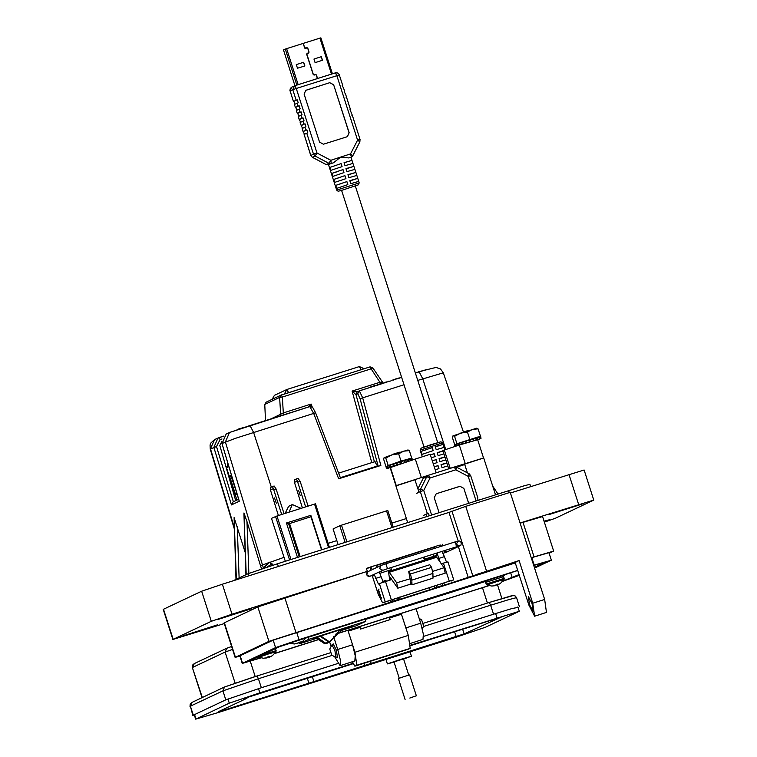 <?xml version="1.0" encoding="UTF-8"?>
<svg xmlns="http://www.w3.org/2000/svg" width="757" height="757" viewBox="0 0 757 757"><rect width="100%" height="100%" fill="white"/><g stroke="black" fill="none" stroke-linecap="round" stroke-linejoin="round"><path stroke-width="1.14" d="M298.201 84.661L286.648 48.675L303.216 43.423L304.626 47.795L307.692 48.306L308.913 52.119L306.708 54.305L313.18 74.451L316.246 74.971L317.41 78.577M317.562 78.529L316.398 74.915L313.332 74.404L306.859 54.258L309.064 52.072L307.844 48.259L304.778 47.748L303.226 43.442M303.368 43.376L319.946 38.134L331.5 74.12M332.427 73.817L320.902 37.85L319.946 38.134M283.506 49.981L294.946 85.692L283.506 49.981L285.332 49.12L296.876 85.077M286.648 48.675L285.332 49.12M303.68 62.282L296.299 64.619L297.473 68.244L304.844 65.916L303.68 62.282L296.309 64.638M305.79 48.174L304.901 48.211M321.365 56.68L313.985 59.018L315.149 62.651L322.529 60.314L321.365 56.68L313.994 59.037M307.399 47.928L306.547 47.776M315.962 74.583L315.101 74.432M314.155 74.924L313.455 74.867M306.67 54.04L307.153 53.435M308.534 53.17L308.941 52.413M322.359 60.361L321.205 56.756M305.752 48.363L306.566 47.937M308.459 53.018L307.087 53.283M314.316 75.019L315.13 74.593M304.674 65.963L303.519 62.358M352.961 163.398L345.012 165.669L344.047 162.67L352.005 160.399L344.085 162.774M341.085 163.607L329.976 167.373L341.085 163.607L342.05 166.606L330.941 170.372L329.976 167.373M421.157 451.352L432.256 447.586L433.222 450.585L422.122 454.351L421.157 451.352L427.345 449.384M444.87 449.639L444.141 447.368L436.183 449.649L435.218 446.649L443.186 444.359L444.132 447.359M430.383 454.825L434.187 453.594L435.152 456.594L431.348 457.824M443.886 453.907L438.114 455.657L437.149 452.648L442.921 450.898M432.313 460.824L436.117 459.594L437.082 462.593L433.278 463.833M445.816 459.906L440.044 461.656L439.079 458.657L444.851 456.906M434.244 466.832L438.038 465.602L439.003 468.602L435.209 469.832M447.747 465.915L441.965 467.665L441.009 464.656L446.781 462.906M424.563 477.08L423.135 478.471L426.806 476.74L420.485 489.202L423.75 490.432L430.08 477.96L426.806 476.74L428.244 475.339L424.563 477.08L423.106 478.5L417.873 488.842L423.097 478.547M416.624 493.337L420.296 491.605L427.374 513.625L423.702 515.356M477.345 497.851L478.102 500.188M427.374 513.625L428.434 513.237L429.219 515.668M428.434 513.237L426.068 514.353M420.182 450.093L421.138 448.097L430.837 444.766L440.829 441.785L442.703 442.864L420.182 450.093L422.33 456.774M428.632 475.188L454.323 467.05L455.771 469.823L430.08 477.96L428.244 475.339L454.332 467.05L456.745 467.268L455.771 469.823L468.186 476.352L469.113 473.797M439.022 512.565L434.253 497.728L436.25 493.782L459.953 486.278L463.88 488.341L468.64 503.187M446.829 463.057L442.769 464.344M438.038 465.602L437.016 466.085M444.898 457.058L440.839 458.345M436.117 459.594L435.095 460.076M442.977 451.049L438.909 452.336M434.187 453.594L433.165 454.077M442.703 442.864L443.176 444.378L436.988 446.337M432.256 447.586L431.235 448.068M463.88 488.341L468.536 503.216M463.776 488.388L459.953 486.278M436.25 493.782L459.849 486.325M359.234 182.901L358.279 184.888L341.644 190.376L338.067 191.218L336.714 190.13L359.234 182.901L358.752 181.396L350.794 183.686L349.829 180.677L357.787 178.397L358.742 181.387M347.832 184.623L336.723 188.379L335.767 185.38L346.867 181.623L347.832 184.623M356.821 175.406L348.863 177.677L347.898 174.678L355.866 172.388L357.787 178.397L351.589 180.365M345.902 178.614L334.802 182.38L333.837 179.381L344.937 175.615L345.902 178.614M354.891 169.398L346.943 171.678L345.977 168.669L353.935 166.389L355.866 172.388M343.971 172.615L332.872 176.372L331.907 173.372L343.016 169.615L343.971 172.615M351.002 157.267L353.935 166.389L347.737 168.357M333.572 162.755L330.743 163.73L333.572 162.755L340.65 157.125L350.538 153.993L351.39 157.078L348.684 157.967L350.5 157.465M352.866 155.611L359.887 141.805L357.559 140.149L336.856 75.653L296.261 88.512L316.975 153.009L315.073 156.027L328.869 163.275L330.771 160.257L340.65 157.125L348.684 157.967M330.743 163.73L328.462 164.411L336.714 190.13M347.491 136.582L349.053 132.816L333.638 84.793L329.711 82.731L305.677 90.357M329.711 82.731L305.724 90.338L304.106 94.123L319.53 142.155L323.457 144.218L347.151 136.714L349.157 132.768L333.638 84.793M329.806 82.683L333.733 84.746M302.175 128.491L305.923 126.816L304.957 123.807L301.201 125.473L300.198 122.492L304.002 120.808L303.037 117.808L299.28 119.464L298.277 116.493L302.071 114.809L301.106 111.799L297.312 113.493L296.384 110.465L300.141 108.8L299.176 105.8L295.381 107.485L294.416 104.485L298.211 102.801L297.255 99.801L293.451 101.485L290.12 90.954L292.817 89.676L296.186 100.179L297.255 99.801M304.484 134.292L303.093 131.5L306.888 129.816L307.853 132.816L306.793 133.204L313.521 154.173L316.975 153.009L330.771 160.257L331.244 163.493L328.869 163.275L326.172 164.543L312.3 157.248M297.151 103.189L298.116 106.188L299.176 105.8M299.081 109.188L300.046 112.187L301.106 111.799M353.301 118.471L352.374 115.443L351.948 115.651M352.374 115.443L350.027 109.651M349.45 106.463L348.523 103.435L348.097 103.643M347.52 100.463L346.592 97.435L346.167 97.644M345.589 94.455L344.246 91.635M343.659 88.455L342.278 85.532L342.741 85.427L342.315 85.636M350.538 153.993L352.857 155.658L351.39 157.078L352.857 155.658L359.887 141.805L360.077 139.42L357.559 140.149L350.538 153.993M296.186 100.179L293.498 101.457M304.096 134.481L310.786 155.469L312.376 157.295L315.073 156.027L313.521 154.173L310.834 155.45L304.096 134.481L306.793 133.204M331.907 173.372L338.095 171.413M341.984 170.098L343.016 169.615M333.837 179.381L340.025 177.412M343.915 176.097L344.937 175.615M349.668 174.365L355.856 172.407M335.767 185.38L341.956 183.421M345.845 182.106L346.867 181.623M326.097 164.506L328.566 164.761M302.554 128.293L301.201 125.473M300.624 122.284L299.28 119.464M298.693 116.285L297.766 113.38M296.394 110.484L297.312 113.493M296.772 110.276L295.836 107.38M294.842 104.277L293.915 101.372M303.548 131.396L306.888 129.816M298.116 106.188L295.419 107.456M301.617 125.388L304.957 123.807M300.046 112.187L297.35 113.465M299.696 119.388L303.037 117.808M465.186 463.36L459.31 445.059L477.629 439.703L483.505 458.004L449.658 468.526M425.822 476.484L427.383 475.746M433.42 473.674L397.132 485.369M458.326 466.605L464.779 464.533M459.31 445.059L442.807 450.519L448.683 468.82M436.089 472.576L430.213 454.276L415.347 458.988L390.167 467.589L396.043 485.88M450.169 468.119L444.293 449.819M468.129 430.449L461.07 432.957M466.104 431.329L462.764 432.408M466.492 431.074L465.394 431.556M463.681 431.973L462.253 432.569M399.384 452.232L392.514 454.427M397.349 453.102L394.019 454.181M397.747 452.847L396.64 453.329M394.927 453.746L393.498 454.342M495.494 494.681L483.714 457.985L464.647 464.107L467.466 472.907M418.962 492.23L414.959 479.758L395.892 485.88L407.654 522.5M480.733 436.846L480.818 438.682L480.089 438.738L479.853 436.903L480.809 436.836L477.922 436.978L457.124 443.659L454.692 445.22L455.459 444.738L456.159 446.062M455.336 446.318L454.692 445.22M456.793 445.864L456.074 444.633L457.124 443.772L455.459 444.738M456.074 444.633L458.988 443.441L459.726 444.936M462.158 444.17L461.656 442.353L458.988 443.441M461.524 442.656L465.848 441.151L466.492 442.817M466.567 442.798L469.539 441.889L469.075 440.11L465.848 441.151M469.075 440.11L479.853 436.903M473.447 438.88L473.873 440.621M473.844 440.356L476.361 439.77L476.058 437.953M477.165 437.801L477.345 439.628L476.361 439.77M477.345 439.628L479.276 439.069L479.096 437.253M480.818 438.682L479.361 438.89M477.705 439.94L479.597 439.24M460.464 444.7L462.082 444.094M461.988 442.608L462.584 444.028M465.621 443.091L465.006 441.615M458.742 445.239L458.004 443.962M456.168 444.614L456.878 445.835M480.809 436.836L480.96 438.691M470.012 440.006L470.39 441.634M473.466 440.735L473.068 439.051M455.421 446.289L454.72 445.201M456.556 444.018L478.585 436.94M452.941 435.852L476.768 428.188L478.083 428.831L480.411 436.079M454.654 444.586L452.326 437.347L453.102 435.748L454.569 436.287L456.897 443.526M454.569 436.287L460.663 433.089L467.447 432.029L469.775 439.278M467.447 432.029L472.425 429.37L478.083 428.831M462.177 444.16L461.609 442.694M411.306 460.275L411.098 458.676L412.063 458.61L409.177 458.751L388.369 465.432L385.938 466.993L386.704 466.52L387.584 468.148L386.969 468.526L385.966 466.974M387.669 468.233L386.903 468.583L385.938 466.993M387.329 466.407L388.341 467.977L387.329 466.407L388.379 465.546L386.704 466.52M387.423 466.388L390.233 465.214L391.057 466.87L390.167 467.324L389.249 465.735M392.769 464.429L393.933 466.038L392.902 464.126L390.233 465.214M393.233 464.382L397.094 462.924L397.387 464.874M397.756 464.637L400.784 463.663L400.321 461.893L397.094 462.924M400.321 461.893L411.098 458.676M405.099 462.13L407.096 461.638M390.215 467.731L388.615 467.873M388.464 468.205L390.167 467.324M391.057 466.87L393.328 465.877M393.47 466.094L392.864 464.467M393.933 466.038L395.608 465.489M396.942 465.025L396.261 463.388M412.063 458.61L412.187 459.991M401.257 461.779L401.645 463.435M404.692 462.423L404.314 460.824M408.42 459.575L408.581 461.155M410.493 460.54L410.351 459.026M411.988 458.619L412.054 460.038M387.811 465.792L401.021 461.051L409.83 458.723M385.9 466.369L383.572 459.12L384.111 457.711L391.918 454.872L408.014 449.97L409.329 450.614L411.657 457.853M384.111 457.711L385.815 458.061L388.142 465.309M385.815 458.061L391.918 454.872L398.693 453.803L401.021 461.051M398.693 453.803L403.67 451.144L409.329 450.614M404.692 460.653L405.118 462.29L404.74 460.587M407.597 461.477L407.313 459.726M502.922 575.803L508.032 573.617M279.513 646.667L290.196 643.28M365.234 619.519L485.72 581.357M393.12 527.099L387.821 510.511L386.562 510.871L391.899 527.497M346.867 541.757L341.53 525.14L386.562 510.871M333.08 528.906L338.114 544.529L333.08 528.906L339.808 525.718L345.126 542.305M341.53 525.14L339.808 525.718M328.926 641.908L330.052 641.832L326.873 643.318L325.784 643.261L328.595 641.936M300.264 495.627L298.561 490.281L300.264 495.627M276.258 503.235L274.545 497.888L276.258 503.235M285.285 561.259L271.517 518.365L276.986 515.971L315.451 503.812L329.409 547.283M300.122 556.565L289.515 523.541L310.89 516.766L321.488 549.79M299.223 556.849L288.663 523.948L289.515 523.541M341.237 630.136L352.194 626.077L342.855 629.294M325.453 643.554L324.857 643.828L316.275 638.056L316.861 637.782L325.661 643.204M320.741 635.946L347.141 627.581L343.148 629.152L329.333 641.718L320.741 635.946L312.84 639.05L316.861 637.782M316.568 638.35L299.176 643.857L308.629 639.4L365.801 621.289L356.358 625.746L339.779 630.997M290.943 559.47L276.986 515.971M297.454 557.407L286.411 523.011L310.805 515.28L321.848 549.677M328.5 547.576L314.543 504.077M289.505 559.925L275.548 516.463M346.394 627.913L342.845 629.521L346.441 627.903M342.845 629.521L341.473 630.004M316.994 637.224L325.784 643.261M330.052 641.832L338.502 631.849M345.835 628.111L345.22 628.319M329.333 641.718L328.746 641.993L320.154 636.221M348.75 627.165L348.901 627.629M299.176 643.857L298.788 642.636M307.862 637.016L308.629 639.4M365.035 618.904L365.801 621.289M340.962 630.297L343.262 629.417M297.728 482.152L296.479 478.916L298.107 478.396L300.132 481.395L297.728 482.152L305.667 506.887M296.479 478.916L294.473 479.862L294.435 482.408L297.179 481.111M294.435 482.408L302.422 507.919M308.08 506.13L300.132 481.395M273.722 489.76L272.482 486.514L274.1 486.003L276.135 488.994L273.722 489.76L281.661 514.495M272.482 486.514L270.476 487.461L270.438 490.016L273.173 488.719M270.438 490.016L278.415 515.517M284.074 513.729L276.135 488.994M301.012 508.363L292.334 504.588L289.042 512.158M292.334 504.588L288.559 506.367L285.134 513.397M310.105 517.012L310.805 515.28M288.663 523.948L286.411 523.011M491.463 569.718L476.55 574.478L491.463 569.718M443.886 582.994L444.586 585.18L519.094 560.587L515.176 562.432L528.859 605.061L534.631 616.16L532.777 603.215L544.624 599.459L546.431 612.422M528.414 596.63L532.067 603.651L533.202 611.656L529.569 604.625L528.414 596.63M544.037 521.147L549.355 519.747L544.217 521.705M549.317 514.505L583.619 503.566L549.317 514.505M406.225 628.982L405.875 627.894L420.693 623.2L416.057 608.76M422.945 639.4L423.381 634.148L420.693 623.2M332.872 644.557L333.146 643.866L336.42 650.187L337.461 657.379L336.808 656.981M334.556 656.641L340.111 665.64L340.432 660.426L337.736 649.468L352.554 644.784L347.917 630.344M354.806 660.984L355.241 655.732L352.554 644.784M183.251 635.785L217.543 624.847L183.251 635.785M217.514 619.605L251.816 608.666L217.514 619.605M260.872 657.918L242.287 663.378L239.874 655.874L273.145 640.11L515.318 562.886M531.263 557.833L548.929 552.667L551.342 560.171L534.574 568.138M549.137 553.31L553.66 551.124L531.234 557.729M444.586 585.18L440.82 586.278L442.59 585.426L442.977 583.278M437.054 585.161L436.666 587.3L434.953 588.113L400.15 599.251L396.384 600.348L398.154 599.506L398.542 597.358M392.618 599.232L392.23 601.38L390.517 602.184L268.943 641.406L235.455 657.218L239.988 656.224M533.676 565.337L551.342 560.171M242.287 663.378L275.548 647.614L299.024 639.665L517.731 570.39M488.984 585.663L335.748 634.205M318.148 639.779L274.621 653.565M519.321 575.348L502.79 581.253M544.624 599.459L510.218 492.296L465.782 506.367L449.033 512.432L222.397 584.224L232.039 614.239L367.344 571.384L257.853 606.887L224.063 622.897L235.143 657.417M468.29 577.667L458.316 546.601M441.322 546.27L440.915 545.012L439.58 545.428M433.6 547.32L376.371 565.451M370.391 567.343L366.445 568.592M382.787 581.546L385.521 580.354L386.628 581.139M449.033 512.432L458.203 540.99M519.094 560.587L532.777 603.215M553.66 551.124L542.58 516.596L520.144 523.21M533.713 565.479L545.248 562.139L534.319 567.343M519.065 574.544L502.979 581.026M488.719 585.596L335.976 633.978M318.016 639.665L274.8 653.357M260.607 657.852L248.58 661.277L281.377 645.787L517.769 570.532M544.349 522.103L555.316 518.242L593.734 500.055L520.078 523.002M401.248 613.454L405.875 627.894M333.61 636.599L337.736 649.468M329.702 642.002L331.112 646.383M232.039 614.239L211.326 621.26L172.899 639.447L224.271 623.55M440.915 545.012L439.372 545.267M433.685 547.065L376.163 565.29M370.476 567.088L366.379 568.384L367.344 571.384M222.397 584.224L201.684 591.236L163.266 609.423L172.899 639.447M593.734 500.055L584.101 470.031L510.445 492.987M442.381 544.311L442.854 545.788M530.666 486.581L529.938 484.31L523.816 485.862L277.488 563.728L248.154 573.674L232.768 580.941M436.297 555.449L436.335 553.216M378.301 591.226L378.339 589.164L381.263 598.323L380.023 596.658M433.023 578.149L432.928 573.475L411.855 580.155L412.016 584.811L410.994 584.026L397.822 588.189L396.64 582.767L389.325 572.264L436.732 557.247L435.833 556.518L388.426 571.535L389.325 572.264M396.64 582.767L410.076 578.812L408.714 571.403L429.777 564.731L431.594 567.334L410.521 574.005L408.714 571.403M453.698 579.843L447.917 561.836L443.451 563.142L449.232 581.149L453.698 579.843L451.04 581.102M440.356 546.573L439.183 545.239L433.941 546.904M446.516 562.196L442.239 551.342M449.232 581.149L382.597 602.78L378.273 594.463L372.264 575.736M387.83 601.124L445.286 582.549M443.451 563.142L441.312 563.823M385.152 601.578L379.371 583.571L390.773 579.824L390.328 577.544L397.822 588.189M435.739 556.546L435.474 555.714M433.619 548.711L433.912 546.914L435.086 548.248M436.978 553.017L440.177 562.186M388.426 571.535L389.751 580.155M377.44 567.173L375.974 565.261L370.731 566.927M383.297 582.209L379.229 571.989M373.475 575.822L373.087 575.471M379.371 583.571L378.396 584.035L374.195 574.374M372.482 569.519L370.684 566.946L375.974 565.261M370.693 570.362L370.684 566.946M433.401 576.919L445.23 573.181L444.047 567.75L436.732 557.247M432.474 571.412L444.047 567.75M410.994 584.026L410.171 578.48M432.928 573.475L431.594 567.334M411.855 580.155L410.521 574.005M380.383 596.913L378.424 590.82L380.383 596.913M329.797 649.004L331.954 644.85L334.954 650.66L335.673 657.237L331.736 655.117L329.797 649.004L331.736 655.117M421.677 619.851L423.674 626.048M331.926 644.86L333.78 644.273M390.839 567.627L391.464 569.614L390.82 567.636M381.433 570.948L381.783 572.718L379.683 573.39M433.43 554.133L433.449 556.357L424.317 559.205L422.889 557.474M424.507 556.963L424.317 559.205M394.047 662.072L387.433 663.927L401.399 659.148L411.448 656.224L403.604 659.025M403.566 658.893L394 661.921M518.053 607.398L512.016 608.562L493.545 614.22L423.627 636.372M337.811 663.548L261.335 687.772L225.785 699.818L193.29 715.166L194.36 715.185M408.174 649.26L410.18 648.323L408.278 635.397L401.229 613.463M389.382 617.21L390.167 619.642L360.55 629.02L360.029 627.383L348.182 631.139L354.967 652.279L356.859 665.214L354.91 666.132L408.222 649.251L354.882 666.141L352.393 661.75M348.182 631.139L347.974 630.515M389.306 617.239L390.167 619.642M360.029 627.383L359.764 626.597M409.811 698.049L416.341 695.815L409.811 698.049M405.118 699.421L398.409 678.527L404.938 676.294L409.632 674.922L416.341 695.815M353.008 663.331L259.878 692.835L229.276 703.196L195.637 719.15L217.912 712.649L455.042 637.545L485.644 627.174L519.283 611.23L410.559 645.106M353.169 663.709L246.422 697.812L243.366 699.26L246.858 698.295L218.253 711.807L223.968 710.18L464.145 633.921L501.361 617.012L410.606 645.636M364.704 665.715L363.928 663.283M498.144 618.554L497.936 617.911M313.966 681.783L312.348 676.758M500.5 583.363L498.201 584.669L498.097 584.016L495.248 585.596L492.05 586.032L494.917 585.681M500.595 583.316L504.067 579.484L496.904 581.565L486.95 584.981L492.003 586.079M495.797 584.953L498.57 584.518M497.765 584.12L497.983 584.631M497.453 584.215L497.709 584.896M496.989 584.357L497.245 584.972M272.378 655.619L270.079 656.925L269.975 656.272L267.732 656.981L267.126 657.852L264.269 658.155L266.795 657.937M272.492 655.562L275.945 651.739L268.782 653.821L258.828 657.237L263.881 658.335M267.685 657.208L270.448 656.773M269.643 656.376L269.861 656.887M269.331 656.47L269.596 657.152M268.877 656.612L269.132 657.227M302.734 641.283L300.434 642.589L300.33 641.936L298.088 642.646L297.473 643.516L294.615 643.819L297.151 643.601M302.828 641.236L306.216 637.536M298.031 642.873L300.803 642.438M299.999 642.04L300.217 642.551M299.687 642.135L299.942 642.816M299.223 642.277L299.479 642.901M357.209 391.842L355.922 394.615L357.209 391.842L359.338 390.858L362.688 397.86L380.828 465.479L338.682 478.831L313.653 413.388L235.276 438.398L222.038 443.545L239.278 501.219L231.443 504.919L213.881 447.406L218.007 437.915L223.552 436.089L214.714 439.476L210.247 449.175L234.481 529.436M261.506 568.923L260.493 565.706L284.017 557.313M418.394 371.744L436.041 367.4L440.479 368.962L443.318 372.841L417.798 380.402M355.922 394.615L352.109 391.104L379.9 382.304L380.506 383.79M372.794 367.864L370.088 366.88L371.148 368.877L282.361 396.999L281.311 395.003L370.088 366.88L372.832 367.855L371.148 368.877L379.9 382.304L382.153 382.171L383.042 382.985L372.804 367.883M370.088 366.88L280.998 395.116L279.655 397.397L282.361 396.999L283.317 412.896L280.677 414.316L280.147 415.943M236.383 579.228L234.131 517.57L245.154 552.288M234.15 518.053L234.131 517.57M246.205 574.591L243.953 512.934L247.009 521.554L248.902 573.352M243.972 513.407L243.953 512.934M260.493 565.706L247.009 521.554M377.781 466.444L374.829 461.685M263.729 568.185L269.312 562.243L272.028 563.795L272.52 565.318M269.284 562.252L268.423 562.621M267.969 562.829L263.445 568.28L268.3 562.669M372.028 386.836L382.276 383.591M237.509 429.569L243.271 427.658M281.301 395.003L266.142 402.137L264.761 404.418L265.508 420.58M372.927 386.184L374.346 385.692L372.927 386.184M380.563 383.771L381.982 383.269L380.563 383.771M392.978 379.825L394.567 379.579L392.788 380.26M396.886 378.604L397.889 378.509L396.763 379.002M399.781 377.894L401.589 377.09M418.697 371.649L417.23 372.52M377.497 384.736L378.916 384.244L377.497 384.736M359.376 390.849L366.984 388.436M241.01 428.405L243.319 427.516M237.168 429.683L237.66 429.333M240.896 428.235L237.395 429.456M391.397 380.705L390.886 380.866M375.415 385.767L374.46 385.9L375.103 385.464M374.507 386.051L372.813 386.59M383.07 383.222L382.096 383.477L382.72 383.042M382.143 383.638L380.449 384.178M393.81 379.938L392.751 380.146M395.097 379.143L394.917 379.588M395.693 378.935L395.476 379.408M398.778 377.998L397.151 378.888M399.497 378.14L397.936 378.632M399.81 377.932L401.57 377.346L399.951 377.639M426.674 369.586L420.826 371.384M445.646 449.393L422.766 378.831L419.141 371.914L415.451 373.087L416.53 372.34M417.93 372.302L417.211 372.444M390.366 381.026L389.032 381.452M386.893 381.831L383.79 383.118M385.985 382.001L383.846 383.099M380.005 384.196L379.03 384.452L379.654 384.017M379.077 384.603L377.383 385.143M375.983 385.266L375.671 385.692M369.87 387.177L370.722 386.884M370.646 387.111L371.318 386.893L370.693 387.262M308.269 407.039L311.108 404.096L283.317 412.896L284.112 414.685M312.253 407.048L311.108 404.096L310.881 406.462M394.558 379.579L393.659 379.598M399.459 378.008L398.74 378.377M417.164 372.378L419.113 371.924M416.511 372.747L417.211 372.529M419.028 371.782L418.366 372.16M388.984 381.31L389.713 381.235M386.344 382.228L386.912 382.124M375.642 385.616L376.21 385.512M370.987 387.168L368.498 387.963L370.987 387.168M371.753 462.659L352.109 391.104L357.37 391.766M221.678 441.672L219.852 445.485L235.673 500.661M230.469 432.115L309.764 406.566L313.653 413.388L315.546 412.745L340.584 478.225M263.483 568.081L225.349 441.984L229.494 432.493L226.201 434.045L222.047 443.555M404.049 384.755L360.039 398.674L357.758 393.754L355.941 394.605L374.393 461.827M238.654 499.251L233.052 501.9L231.443 504.919M239.061 500.462L239.278 501.219M338.634 473.144L375.065 461.609M340.376 477.686L377.629 465.886M227.441 466.359L227.45 461.761M236.932 500.065L226.542 467.694L227.024 466.558L228.652 465.792M231.964 476.872L231.339 477.165L236.629 492.476M231.992 476.957L229.579 476.115L231.472 475.216M236.307 492.627L235.503 494.576L229.579 476.115M237.045 493.848L235.503 494.576M431.613 514.911L423.75 490.432L420.296 491.605L420.485 489.202L418.318 490.224M470.665 475.651L468.186 476.352L476.049 500.841M440.583 441.927L421.327 448.021M304.863 127.204L305.828 130.204M339.325 74.943L336.856 75.653L335.408 72.88L294.823 85.73L296.261 88.512L292.817 89.676L294.426 85.891L291.738 87.159L290.13 90.972M301.002 115.196L301.967 118.196M302.932 121.196L303.898 124.195M342.741 85.427L339.013 74.177L337.518 72.946L335.398 72.88L294.833 85.73M360.029 139.439L353.339 118.442M303.131 131.472L302.166 128.472M421.223 477.288L415.347 458.988M396.308 485.682L390.442 467.41M347.141 627.581L346.555 627.865M345.93 628.083L342.94 629.493M442.59 585.426L436.666 587.3M398.154 599.506L392.23 601.38M531.84 557.654L534.253 565.157M296.612 632.161L299.024 639.665M273.145 640.11L275.548 647.614M240.149 655.694L242.552 663.198M235.455 657.218L224.375 622.699M268.943 641.406L257.853 606.887M295.864 632.284L284.783 597.765M399.45 597.065L400.15 599.251M429.777 589.864L429.077 587.687M385.341 603.944L384.745 602.099M383.771 581.177L384.026 581.972M389.864 600.169L390.517 602.184M434.291 586.032L434.953 588.113M472.699 575.585L451.976 511.051M486.505 570.91L465.782 506.367M534.054 556.84L522.973 522.311M578.66 504.446L569.018 474.431M512.243 577.761L510.653 572.784M173.145 639.296L163.503 609.271M211.326 621.26L201.684 591.236M248.154 573.674L248.845 575.84M278.377 566.491L277.488 563.728M508.572 490.536L509.234 492.608M385.502 581.499L391.284 599.506M391.36 578.906L390.555 579.162M438.719 558.458L443.99 556.792M375.51 578.48L380.78 576.815M383.127 570.153L369.842 576.399L366.662 574.724L367.968 571.649L380.941 565.526L379.626 568.602L382.815 570.276L387.47 568.696L385.928 563.814L380.941 565.526M367.968 571.649L366.975 572.453L366.577 574.781L368.252 576.446L373.192 575.443L373.267 574.809M387.47 568.696L456.357 546.876L455.969 544.255L454.796 542.003L385.928 563.814M459.158 546.024L460.881 545.154L461.41 542.665L459.726 541.009L454.806 542.003M443.763 550.859L447.046 551.919L442.892 553.367M423.475 626.493L490.659 605.221L489.211 602.44L423.362 623.304L489.202 602.449L512.196 595.873M227.138 648.143L231.633 646.487L226.759 648.295L225.141 652.08L232.569 649.402M493.545 614.22L490.659 605.221L509.12 599.553L516.539 597.67L519.425 606.679M487.413 603.017L482.502 587.716M193.29 715.166L190.395 706.167L192.874 715.431M225.785 699.818L222.899 690.819L190.395 706.167L192.013 702.373L190.149 704.076L189.988 706.432M261.335 687.772L258.44 678.774L222.899 690.819L224.507 687.025L192.013 702.373M332.247 655.392L258.44 678.774L256.992 676.001L224.895 686.873M226.759 648.295L194.265 663.643L192.647 667.428L225.141 652.08L235.124 683.155M194.265 663.643L192.723 664.968L192.41 667.579L202.308 697.519M389.647 618.005L401.494 614.249M354.967 652.279L408.278 635.397M356.859 665.214L410.18 648.323M257.002 676.001L330.506 652.714L252.213 677.524L224.507 687.025M250.274 661.211L255.204 676.569M496.999 617.721L495.665 613.558M259.878 692.835L258.544 688.662M229.276 703.196L227.914 698.957M195.987 718.923L194.587 714.551M371.176 663.548L370.428 661.221M456.168 636.628L454.588 631.698M464.145 633.921L462.622 629.162M492.75 620.409L492.485 619.586M223.968 710.18L223.675 709.252M308.96 683.259L307.38 678.329M503.642 576.616L485.625 582.407L486.24 580.799L502.222 575.67L503.642 576.616L504.2 578.357L486.306 584.063L486.95 584.981M275.406 648.607L276.078 650.613L261.979 654.947M275.529 648.872L274.157 649.194M280.289 415.896L280.781 414.278M495.967 494.529L494.964 493.025M234.168 518.696L236.07 579.379M237.187 526.191L239.08 577.951M243.991 514.06L245.893 574.743L243.934 513.066M328.131 543.299L336.818 540.555M391.871 523.115L406.377 518.517M272.028 563.795L267.07 567.088M269.729 562.158L270.722 564.202M271.271 418.753L280.677 414.316L279.655 397.397L264.799 404.408M396.327 378.973L394.88 379.475M416.104 372.879L416.549 372.321M386.316 382.143L383.742 382.976M366.937 388.369L366.426 388.549M378.178 466.321L360.039 398.674M229.494 432.493L249.961 425.5L253.586 432.417L271.309 487.073M221.99 439.003L220.079 439.609L216.511 446.516L233.374 501.749M249.99 425.5L309.736 406.575L312.65 407.398L315.546 412.745M216.511 446.516L210.569 448.967L234.424 527.913M368.233 388.038L359.017 390.981L357.758 393.754M220.079 439.609L218.991 437.537M228.888 466.586L226.542 467.694M286.894 389.524L359.348 366.568L361.061 369.738M272.123 399.308L274.403 395.372L272.17 399.289M288.597 392.694L286.865 389.533L284.206 394.085M320.902 37.85L332.446 73.817M355.27 185.654L437.773 442.608M341.539 190.064L424.043 447.018M454.323 467.05L456.745 467.268L469.17 473.797L470.703 475.623L477.771 497.642M343.706 88.427L344.662 91.427M345.627 94.436L346.592 97.435M347.558 100.435L348.523 103.435M349.488 106.434L350.453 109.443M310.786 155.469L312.329 157.305L326.125 164.553L328.538 164.771M291.738 87.159L290.347 88.446L289.969 90.49L293.451 101.485M294.416 104.485L295.381 107.485M298.277 116.493L299.233 119.492M300.198 122.492L301.163 125.501M302.128 128.501L303.093 131.5M426.74 516.454L426.04 514.249M479.2 437.196L479.37 439.022M473.494 438.805L473.901 440.555M410.445 458.979L410.597 460.502M393.148 527.099L387.821 510.511M534.631 616.16L546.478 612.413M410.313 643.403L423.002 639.381M340.054 665.658L354.863 660.965M433.912 546.914L439.183 545.239M411.988 584.82L433.051 578.149M380.269 596.904L381.443 597.538M378.358 590.886L378.954 589.694M335.89 657.275L337.717 656.697M421.8 619.86L419.17 618.45M423.74 625.982L422.302 628.84M456.348 546.876L459.404 545.958L458.278 545.911L456.537 544.226M391.464 569.614L381.783 572.718M436.78 555.297L433.449 556.357M457.824 541.17L456.499 544.084M460.01 545.797L447.046 551.919M387.433 663.927L385.985 659.413M489.211 602.44L512.205 595.617L515.025 595.854L516.539 597.67M497.548 584.934L501.9 598.513M411.448 656.224L410.029 651.796M192.41 667.579L202.062 697.632M399.223 678.196L393.943 661.741M408.78 675.13L403.481 658.647M519.283 611.23L517.902 606.934M195.637 719.15L194.218 714.731M246.943 698.247L246.754 697.67M486.183 584.139L485.625 582.407M504.2 578.357L504.067 579.484M533.874 565.971L534.328 565.29M517.353 570.664L517.883 570.873M258.222 656.726L258.828 657.237M276.078 650.613L275.945 651.739M289.335 642.958L294.236 643.999M497.936 493.905L492.76 486.174M236.042 579.389L234.112 517.703M266.142 402.137L264.761 404.418L265.48 420.589M387.064 381.84L387.679 381.878M415.99 372.709L415.508 372.87M395.523 379.011L395.996 378.831M420.977 371.308L426.409 369.586M388.19 381.377L389.06 381.074M376.361 385.237L376.882 385.304M443.318 372.841L463.416 431.868M382.011 383.676L379.21 384.565M378.945 384.651L374.63 386.013M374.374 386.098L371.375 387.045M210.247 449.175L210.115 445.021L210.853 443.063L214.714 439.476M239.136 500.85L222.009 443.564L226.201 434.045M274.403 395.372L286.875 389.524L359.348 366.568L364.202 368.744"/></g></svg>
